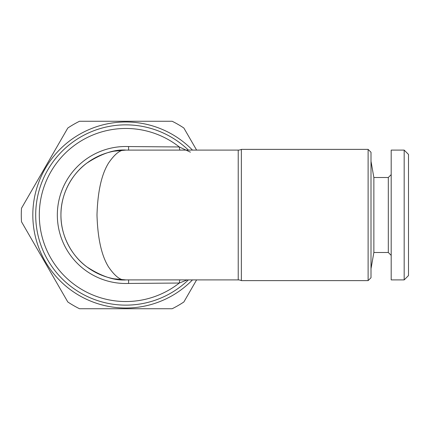 <?xml version="1.0" encoding="UTF-8"?>
<svg xmlns="http://www.w3.org/2000/svg" width="430" height="430" viewBox="0 0 430 430"><rect width="100%" height="100%" fill="white"/><g stroke="black" fill="none" stroke-linecap="round" stroke-linejoin="round"><path stroke-width="0.64" d="M391.192 255.382L388.312 252.496L373.863 252.496L371.004 268.718M388.312 252.496L388.312 177.504L373.863 177.504L371.004 161.282M388.312 177.504L391.192 174.618M404.173 279.898L391.192 279.898L391.192 150.102L404.173 150.102L408.5 154.429L408.5 275.571L404.173 279.898L404.173 150.102M125.84 305.133A90.133 90.133 0 0 0 188.388 279.898A90.133 90.133 0 0 1 35.701 215A90.133 90.133 0 0 1 188.388 150.102A90.133 90.133 0 0 0 125.84 124.867M128.586 150.161L128.591 146.555L179.305 146.963A86.527 86.527 0 0 0 39.307 215A86.527 86.527 0 0 0 179.305 283.037L187.19 279.898M238.225 279.898L238.225 150.102L125.84 150.102A64.898 64.898 0 0 0 60.942 215A64.898 64.898 0 0 0 125.84 279.898C114.557 280.763 101.577 276.436 86.898 266.917C72.96 256.957 60.684 237.032 60.942 215C60.684 192.968 72.96 173.043 86.898 163.083C101.577 153.564 114.557 149.237 125.84 150.102C120.825 149.237 115.057 153.564 108.532 163.083C101.534 174.354 97.685 191.656 96.992 215C97.685 238.344 101.534 255.646 108.532 266.917C115.057 276.436 120.825 280.763 125.84 279.898L238.225 279.898A7.213 7.213 0 0 1 241.364 280.618L241.364 149.382L368.118 149.382L371.004 152.268L371.004 277.732L368.118 280.618L368.118 149.382M368.118 280.618L241.364 280.618M238.225 150.102A7.213 7.213 0 0 0 241.364 149.382M179.939 279.898A7.213 2.247 86.5 0 0 179.305 283.037L128.591 283.445L128.586 279.839M192.479 279.898A93.02 93.02 0 0 1 32.82 215A93.02 93.02 0 0 1 192.479 150.102M196.612 279.898L183.863 301.978A104.555 104.555 0 0 1 172.15 308.74L79.523 308.74A104.555 104.555 0 0 1 67.811 301.978L21.5 221.762A104.555 104.555 0 0 1 21.5 208.238L67.811 128.022A104.555 104.555 0 0 1 79.523 121.26L172.15 121.26A104.555 104.555 0 0 1 183.863 128.022L196.612 150.102M179.939 150.102A7.213 2.247 93.5 0 1 179.305 146.963L190.431 152.177M373.863 252.496L373.863 177.504M128.591 283.445A68.504 68.504 0 0 1 57.335 215A68.504 68.504 0 0 1 128.591 146.555M113.896 151.209L125.84 150.102A64.898 64.898 0 0 0 60.942 215A64.898 64.898 0 0 0 125.84 279.898L113.896 278.79"/></g></svg>
